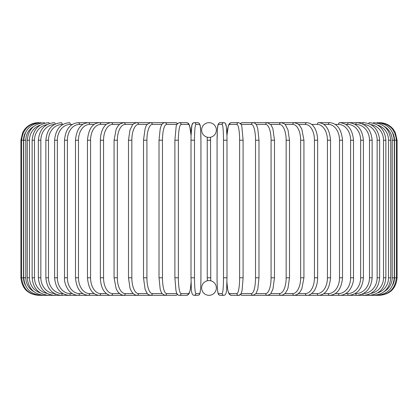 <?xml version="1.0" encoding="UTF-8"?>
<svg xmlns="http://www.w3.org/2000/svg" width="418" height="418" viewBox="0 0 418 418"><rect width="100%" height="100%" fill="white"/><g stroke="black" fill="none" stroke-linecap="round" stroke-linejoin="round"><path stroke-width="0.63" d="M209 280.588A7.367 7.367 0 0 0 201.633 287.96A7.367 7.367 0 0 0 209 295.327L209 295.327A7.367 7.367 0 0 0 216.367 287.96A7.367 7.367 0 0 0 209 280.588L208.551 280.603M210.52 137.25L210.756 280.802L210.379 280.718M209 122.673L209 122.673A7.367 7.367 0 0 0 201.633 130.04A7.367 7.367 0 0 0 209 137.412A7.367 7.367 0 0 0 216.367 130.04A7.367 7.367 0 0 0 209 122.673M209.773 280.63L209.408 280.603M210.756 277.782L210.756 280.802L210.756 277.782L207.244 277.782L207.244 137.198L207.621 137.282M207.48 280.75L207.244 277.782M208.227 137.37L208.592 137.397M209 137.412L209.449 137.397M209.878 137.36L210.244 137.303M208.122 280.64L207.756 280.697M20.9 140.218L23.518 140.218L23.518 277.782L20.9 277.782L20.9 140.218L22.687 132.496L24.84 129.141C28.403 124.94 32.938 122.787 38.446 122.673L38.446 122.673M20.9 277.782C21.94 288.441 27.787 294.288 38.446 295.327L175.759 295.327A1.756 1.693 90 0 0 177.342 294.194M25.31 132.898A15.79 15.732 90 0 0 23.518 140.218M39.146 122.777L39.093 122.673C28.633 123.556 22.802 129.402 21.611 140.218L21.611 277.782C22.838 288.634 28.67 294.481 39.093 295.327L39.146 295.223M23.518 277.782A15.79 15.732 90 0 0 25.31 285.102M23.732 140.218L25.791 140.218L25.791 277.782L23.732 277.782L23.732 140.218C24.772 129.543 30.54 123.697 41.037 122.673A1.756 0.303 -90 0 1 41.204 122.955M33.686 126.471A15.79 15.55 90 0 0 25.791 140.218M25.791 277.782A15.79 15.55 90 0 0 33.686 291.529M41.204 295.045A1.756 0.303 90 0 1 41.037 295.327C30.54 294.303 24.772 288.457 23.732 277.782M27.248 140.218L29.459 140.218L29.459 277.782L27.248 277.782L27.248 140.218C28.288 129.528 33.957 123.676 44.256 122.673A1.756 0.455 -90 0 1 44.59 123.226M40.311 125.097A15.79 15.252 90 0 0 29.459 140.218M29.459 277.782A15.79 15.252 90 0 0 40.311 292.903M44.59 294.774A1.756 0.455 90 0 1 44.256 295.327C33.957 294.324 28.288 288.472 27.248 277.782M32.139 140.218L34.49 140.218L34.49 277.782L32.139 277.782L32.139 140.218C33.179 129.496 38.712 123.65 48.734 122.673A1.756 0.601 -90 0 1 49.261 123.603M47.088 124.606A15.79 14.839 90 0 0 34.49 140.218M34.49 277.782A15.79 14.839 90 0 0 47.088 293.394M49.261 294.397A1.756 0.601 90 0 1 48.734 295.327C38.712 294.35 33.179 288.504 32.139 277.782M38.357 140.218L40.854 140.218L40.854 277.782L38.357 277.782L38.357 140.218C39.402 129.46 44.757 123.608 54.424 122.673A1.756 0.742 -90 0 1 55.155 124.115M54.539 124.439A15.79 14.311 90 0 0 40.854 140.218M40.854 277.782A15.79 14.311 90 0 0 54.539 293.561M55.155 293.885A1.756 0.742 90 0 1 54.424 295.327C44.757 294.387 39.402 288.54 38.357 277.782M45.865 140.218L48.498 140.218L48.498 277.782L45.865 277.782L45.865 140.218C46.91 129.408 52.051 123.561 61.294 122.673A1.756 0.878 -90 0 1 62.172 124.423A15.79 13.674 90 0 0 48.498 140.218M62.878 124.423L62.172 124.423M48.498 277.782A15.79 13.674 90 0 0 62.172 293.577L62.878 293.577M62.172 293.577A1.756 0.878 90 0 1 61.294 295.327C52.051 294.439 46.91 288.592 45.865 277.782M54.601 140.218L57.36 140.218L57.36 277.782L54.601 277.782L54.601 140.218C55.641 129.35 60.542 123.498 69.289 122.673A1.756 1.008 -90 0 1 70.297 124.423A15.79 12.937 90 0 0 57.36 140.218M72.293 124.423L70.297 124.423M57.36 277.782A15.79 12.937 90 0 0 70.297 293.577L72.293 293.577M70.297 293.577A1.756 1.008 90 0 1 69.289 295.327C60.542 294.502 55.641 288.65 54.601 277.782M64.497 140.218L67.382 140.218L67.382 277.782L64.497 277.782L64.497 140.218C65.537 129.272 70.151 123.425 78.349 122.673A1.756 1.129 -90 0 1 79.477 124.423A15.79 12.096 90 0 0 67.382 140.218M82.738 124.423L79.477 124.423M67.382 277.782A15.79 12.096 90 0 0 79.477 293.577L82.738 293.577M79.477 293.577A1.756 1.129 90 0 1 78.349 295.327C75.522 295.327 72.894 294.293 70.47 292.229C68.599 291.189 63.996 283.968 64.497 277.782M75.48 140.218L78.474 140.218L78.474 277.782L75.48 277.782L75.48 140.218C76.51 129.183 80.815 123.331 88.402 122.673L78.349 122.673M94.134 124.423L89.64 124.423A15.79 11.166 90 0 0 78.474 140.218M89.64 124.423A1.756 1.238 -90 0 0 88.402 122.673L99.369 122.673A1.756 1.343 -90 0 1 100.717 124.423A15.79 10.152 90 0 0 90.565 140.218L90.565 277.782L87.466 277.782L87.466 140.218L90.565 140.218M78.474 277.782A15.79 11.166 90 0 0 89.64 293.577L94.134 293.577M89.64 293.577A1.756 1.238 90 0 1 88.402 295.327C80.815 294.669 76.51 288.817 75.48 277.782M106.386 124.423L100.717 124.423M90.565 277.782A15.79 10.152 90 0 0 100.717 293.577L106.386 293.577M100.717 293.577A1.756 1.343 90 0 1 99.369 295.327C92.451 294.779 88.48 288.932 87.466 277.782M100.362 140.218L103.554 140.218L103.554 277.782L100.362 277.782L100.362 140.218C100.581 132.051 103.209 127.819 104.375 126.476C105.775 124.318 108.043 123.054 111.172 122.673L99.369 122.673C92.451 123.221 88.48 129.068 87.466 140.218M119.407 124.423L112.614 124.423A15.79 9.06 90 0 0 103.554 140.218M112.614 124.423A1.756 1.437 -90 0 0 111.172 122.673L123.723 122.673A1.756 1.52 -90 0 1 125.243 124.423A15.79 7.895 90 0 0 117.348 140.218L117.348 277.782L114.072 277.782L114.072 140.218L117.348 140.218M103.554 277.782A15.79 9.06 90 0 0 112.614 293.577L119.407 293.577M112.614 293.577A1.756 1.437 90 0 1 111.172 295.327C109.14 295.589 106.856 294.298 104.328 291.461C103.22 290.17 100.586 285.99 100.362 277.782M133.086 124.423L125.243 124.423M117.348 277.782A15.79 7.895 90 0 0 125.243 293.577L133.086 293.577M125.243 293.577A1.756 1.52 90 0 1 123.723 295.327L121.115 294.716L118.163 292.26L116.183 288.901L114.072 277.782M128.493 140.218L131.837 140.218L131.837 277.782L128.493 277.782L128.493 140.218L129.967 130.035L132.396 125.201C132.621 124.23 134.131 123.383 136.921 122.673L123.723 122.673L120.128 123.859L118.205 125.682L116.178 129.11L114.072 140.218M147.319 124.423L138.51 124.423A15.79 6.672 90 0 0 131.837 140.218M138.51 124.423A1.756 1.588 -90 0 0 136.921 122.673L150.668 122.673A1.756 1.651 -90 0 1 152.314 124.423A15.79 5.403 90 0 0 146.917 140.218L146.917 277.782L143.51 277.782L143.51 140.218L146.917 140.218M131.837 277.782A15.79 6.672 90 0 0 138.51 293.577L147.319 293.577M138.51 293.577A1.756 1.588 90 0 1 136.921 295.327L134.695 294.774L132.396 292.799L130.724 289.956L129.993 288.044L128.493 277.782M161.985 124.423L152.314 124.423M146.917 277.782A15.79 5.403 90 0 0 152.314 293.577L161.985 293.577M152.314 293.577A1.756 1.651 90 0 1 150.668 295.327C148.5 294.763 147.277 294.047 147.005 293.18L145.062 289.136L143.51 277.782M159.075 140.218L162.466 140.218L162.466 277.782L159.018 277.782L159.018 140.218L160.188 128.932L160.935 126.487C161.614 124.224 162.921 122.949 164.859 122.673L150.668 122.673C147.7 123.676 146.034 125.196 145.663 127.239L145.077 128.812L143.51 140.218M176.96 124.423L166.552 124.423A15.79 4.086 90 0 0 162.466 140.218M166.552 124.423A1.756 1.693 -90 0 0 164.859 122.673L175.759 122.673L177.697 123.394M162.466 277.782A15.79 4.086 90 0 0 166.552 293.577L176.96 293.577M177.342 123.806A1.756 1.693 -90 0 0 175.759 122.673M166.552 293.577A1.756 1.693 90 0 1 164.859 295.327L161.907 293.457L160.93 291.498L160.178 289.037L159.018 277.782M174.912 140.218L178.371 140.218L178.371 277.782L174.912 277.782M191.057 135.819A15.79 2.743 90 0 0 188.424 124.423L181.114 124.423A15.79 2.743 90 0 0 178.371 140.218M181.114 124.423A1.756 1.729 -90 0 0 179.385 122.673C177.216 123.618 176.135 124.982 176.135 126.753L174.886 140.218L174.886 277.782L175.926 290.353L176.401 292.187C177.127 294.434 178.12 295.479 179.385 295.327L186.694 295.327A1.756 1.729 90 0 0 188.424 293.577A15.79 2.743 90 0 0 191.057 282.181M178.371 277.782A15.79 2.743 90 0 0 181.114 293.577L188.424 293.577M188.424 124.423A1.756 1.729 -90 0 0 186.694 122.673L188.027 123.096L188.727 123.791L189.678 125.813L191.068 135.448L191.935 125.076L192.991 123.059L194.135 122.673A1.756 1.75 -90 0 1 195.885 124.423A15.79 1.374 90 0 0 194.506 140.218L194.506 277.782L191.005 277.782L191.005 140.218L194.506 140.218M181.114 293.577A1.756 1.729 90 0 1 179.385 295.327M194.506 277.782A15.79 1.374 90 0 0 195.885 293.577A1.756 1.75 90 0 1 194.135 295.327C190.577 295.003 191.475 287.229 191.005 277.782L191.005 140.218C190.953 131.492 191.805 124.71 191.935 125.076C192.165 123.576 192.897 122.777 194.135 122.673L197.808 122.673L194.135 122.673M195.885 293.577L199.553 293.577A15.79 1.374 90 0 0 200.927 277.782L200.927 140.218A15.79 1.374 90 0 0 199.553 124.423L195.885 124.423M199.553 124.423A1.756 1.75 -90 0 0 197.808 122.673C201.361 122.996 200.468 130.771 200.938 140.218L200.927 277.782C200.99 286.508 200.138 293.29 200.008 292.924C199.778 294.424 199.041 295.223 197.808 295.327A1.756 1.75 90 0 0 199.553 293.577M207.244 140.218L210.756 140.218M223.494 140.218L226.995 140.218L226.995 277.782L223.494 277.782L223.494 140.218A15.79 1.374 -90 0 0 222.115 124.423L218.447 124.423A15.79 1.374 -90 0 0 217.073 140.218L217.073 277.782A15.79 1.374 -90 0 0 218.447 293.577L222.115 293.577A15.79 1.374 -90 0 0 223.494 277.782M222.115 293.577A1.756 1.75 -90 0 0 223.865 295.327C227.423 295.003 226.525 287.229 226.995 277.782L226.995 140.218C227.047 131.492 226.195 124.71 226.065 125.076C225.835 123.576 225.103 122.777 223.865 122.673A1.756 1.75 90 0 0 222.115 124.423M226.943 282.181A15.79 2.743 -90 0 0 229.576 293.577L236.886 293.577A15.79 2.743 -90 0 0 239.629 277.782L239.629 140.218L243.114 140.218L241.865 126.753C241.865 124.982 240.784 123.618 238.615 122.673A1.756 1.729 90 0 0 236.886 124.423L229.576 124.423A1.756 1.729 90 0 1 231.306 122.673L229.973 123.096L229.273 123.791L228.322 125.813L226.932 135.448L226.352 126.743L225.626 123.791L225.009 123.059L223.865 122.673L220.192 122.673A1.756 1.75 90 0 0 218.447 124.423M223.865 295.327L220.192 295.327C218.959 295.223 218.222 294.424 217.992 292.924C217.862 293.29 217.01 286.508 217.062 277.782L217.073 140.218C217.532 130.771 216.639 122.996 220.192 122.673L223.865 122.673M217.062 277.782C217.01 286.508 217.862 293.29 217.992 292.924C218.222 294.424 218.959 295.223 220.192 295.327A1.756 1.75 -90 0 1 218.447 293.577M243.088 277.782L243.088 140.218M239.629 140.218A15.79 2.743 -90 0 0 236.886 124.423M229.576 124.423A15.79 2.743 -90 0 0 226.943 135.819M236.886 293.577A1.756 1.729 -90 0 0 238.615 295.327C239.88 295.479 240.872 294.434 241.599 292.187L242.074 290.353L243.114 277.782L239.629 277.782M226.932 282.552L227.679 289.491L228.552 292.835L229.362 294.324L231.306 295.327A1.756 1.729 -90 0 1 229.576 293.577M241.04 293.577L251.448 293.577A15.79 4.086 -90 0 0 255.534 277.782L255.534 140.218L258.982 140.218L257.812 128.932L257.065 126.487C256.386 124.224 255.079 122.949 253.141 122.673A1.756 1.693 90 0 0 251.448 124.423L241.04 124.423M255.534 140.218A15.79 4.086 -90 0 0 251.448 124.423M258.925 277.782L255.534 277.782M256.015 293.577L265.686 293.577A15.79 5.403 -90 0 0 271.083 277.782L271.083 140.218L274.49 140.218L272.923 128.812L270.984 124.799L267.332 122.673L242.241 122.673A1.756 1.693 90 0 0 240.658 123.806M231.306 295.327L238.615 295.327L240.303 294.606L242.241 295.327A1.756 1.693 -90 0 1 240.658 294.194M392.69 285.102A15.79 15.732 -90 0 0 394.482 277.782L394.482 140.218L397.1 140.218L397.1 277.782C396.06 288.441 390.213 294.288 379.554 295.327L253.141 295.327A1.756 1.693 -90 0 1 251.448 293.577M270.681 293.577L279.49 293.577A15.79 6.672 -90 0 0 286.163 277.782L286.163 140.218L289.507 140.218L288.033 130.035L285.604 125.201C285.379 124.23 283.869 123.383 281.079 122.673L267.332 122.673A1.756 1.651 90 0 0 265.686 124.423L256.015 124.423M271.083 140.218A15.79 5.403 -90 0 0 265.686 124.423M274.49 140.218L274.49 277.782L271.083 277.782M274.49 277.782L272.938 289.136L270.995 293.18C270.723 294.047 269.5 294.763 267.332 295.327A1.756 1.651 -90 0 1 265.686 293.577M284.914 293.577L292.757 293.577A15.79 7.895 -90 0 0 300.652 277.782L300.652 140.218L303.928 140.218L301.822 129.11L299.795 125.682L297.872 123.859L294.277 122.673L281.079 122.673A1.756 1.588 90 0 0 279.49 124.423L270.681 124.423M286.163 140.218A15.79 6.672 -90 0 0 279.49 124.423M289.507 140.218L289.507 277.782L286.163 277.782M289.507 277.782L288.007 288.044L287.276 289.956L285.604 292.799L283.305 294.774L281.079 295.327A1.756 1.588 -90 0 1 279.49 293.577M298.593 293.577L305.386 293.577A15.79 9.06 -90 0 0 314.446 277.782L314.446 140.218L317.638 140.218C317.419 132.051 314.791 127.819 313.625 126.476C312.225 124.318 309.957 123.054 306.828 122.673L294.277 122.673A1.756 1.52 90 0 0 292.757 124.423L284.914 124.423M300.652 140.218A15.79 7.895 -90 0 0 292.757 124.423M303.928 140.218L303.928 277.782L300.652 277.782M303.928 277.782L301.817 288.901L299.837 292.26L296.885 294.716L294.277 295.327A1.756 1.52 -90 0 1 292.757 293.577M306.828 122.673A1.756 1.437 90 0 0 305.386 124.423L298.593 124.423M314.446 140.218A15.79 9.06 -90 0 0 305.386 124.423M317.638 140.218L317.638 277.782L314.446 277.782M317.638 277.782C317.414 285.99 314.78 290.17 313.672 291.461C311.144 294.298 308.86 295.589 306.828 295.327A1.756 1.437 -90 0 1 305.386 293.577M311.614 293.577L317.283 293.577A15.79 10.152 -90 0 0 327.435 277.782L327.435 140.218L330.534 140.218C329.52 129.068 325.549 123.221 318.631 122.673A1.756 1.343 90 0 0 317.283 124.423L311.614 124.423M327.435 140.218A15.79 10.152 -90 0 0 317.283 124.423M330.534 140.218L330.534 277.782L327.435 277.782M330.534 277.782C329.52 288.932 325.549 294.779 318.631 295.327A1.756 1.343 -90 0 1 317.283 293.577M323.866 293.577L328.36 293.577A15.79 11.166 -90 0 0 339.526 277.782L339.526 140.218L342.52 140.218C341.49 129.183 337.185 123.331 329.598 122.673A1.756 1.238 90 0 0 328.36 124.423L323.866 124.423M339.526 140.218A15.79 11.166 -90 0 0 328.36 124.423M342.52 140.218L342.52 277.782L339.526 277.782M342.52 277.782C341.49 288.817 337.185 294.669 329.598 295.327A1.756 1.238 -90 0 1 328.36 293.577M335.262 293.577L338.523 293.577A15.79 12.096 -90 0 0 350.618 277.782L350.618 140.218L353.503 140.218C352.463 129.272 347.849 123.425 339.651 122.673A1.756 1.129 90 0 0 338.523 124.423L335.262 124.423M350.618 140.218A15.79 12.096 -90 0 0 338.523 124.423M353.503 140.218L353.503 277.782L350.618 277.782M353.503 277.782C354.004 283.968 349.401 291.189 347.53 292.229C345.106 294.293 342.478 295.327 339.651 295.327A1.756 1.129 -90 0 1 338.523 293.577M345.707 293.577L347.703 293.577A15.79 12.937 -90 0 0 360.64 277.782L360.64 140.218L363.399 140.218C362.359 129.35 357.458 123.498 348.711 122.673A1.756 1.008 90 0 0 347.703 124.423L345.707 124.423M360.64 140.218A15.79 12.937 -90 0 0 347.703 124.423M363.399 140.218L363.399 277.782L360.64 277.782M363.399 277.782C362.359 288.65 357.458 294.502 348.711 295.327A1.756 1.008 -90 0 1 347.703 293.577M355.122 293.577L355.828 293.577A15.79 13.674 -90 0 0 369.502 277.782L369.502 140.218L372.135 140.218C371.09 129.408 365.949 123.561 356.706 122.673A1.756 0.878 90 0 0 355.828 124.423L355.122 124.423M369.502 140.218A15.79 13.674 -90 0 0 355.828 124.423M372.135 140.218L372.135 277.782L369.502 277.782M372.135 277.782C371.09 288.592 365.949 294.439 356.706 295.327A1.756 0.878 -90 0 1 355.828 293.577M363.461 293.561A15.79 14.311 -90 0 0 377.146 277.782L377.146 140.218L379.643 140.218C378.598 129.46 373.243 123.608 363.576 122.673A1.756 0.742 90 0 0 362.845 124.115M377.146 140.218A15.79 14.311 -90 0 0 363.461 124.439M379.643 140.218L379.643 277.782L377.146 277.782M379.643 277.782C378.598 288.54 373.243 294.387 363.576 295.327A1.756 0.742 -90 0 1 362.845 293.885M370.912 293.394A15.79 14.839 -90 0 0 383.51 277.782L383.51 140.218L385.861 140.218C384.821 129.496 379.288 123.65 369.266 122.673A1.756 0.601 90 0 0 368.739 123.603M383.51 140.218A15.79 14.839 -90 0 0 370.912 124.606M385.861 140.218L385.861 277.782L383.51 277.782M385.861 277.782C384.821 288.504 379.288 294.35 369.266 295.327A1.756 0.601 -90 0 1 368.739 294.397M377.689 292.903A15.79 15.252 -90 0 0 388.541 277.782L388.541 140.218L390.752 140.218C389.712 129.528 384.043 123.676 373.744 122.673A1.756 0.455 90 0 0 373.41 123.226M388.541 140.218A15.79 15.252 -90 0 0 377.689 125.097M390.752 140.218L390.752 277.782L388.541 277.782M390.752 277.782C389.712 288.472 384.043 294.324 373.744 295.327A1.756 0.455 -90 0 1 373.41 294.774M384.314 291.529A15.79 15.55 -90 0 0 392.209 277.782L392.209 140.218L394.268 140.218C393.228 129.543 387.46 123.697 376.963 122.673A1.756 0.303 90 0 0 376.796 122.955M392.209 140.218A15.79 15.55 -90 0 0 384.314 126.471M394.268 140.218L394.268 277.782L392.209 277.782M394.268 277.782C393.228 288.457 387.46 294.303 376.963 295.327A1.756 0.303 -90 0 1 376.796 295.045M397.1 277.782L396.389 277.782L396.389 140.218C395.198 129.402 389.367 123.556 378.907 122.673L378.854 122.777M394.482 140.218A15.79 15.732 -90 0 0 392.69 132.898M378.854 295.223L378.907 295.327C389.33 294.481 395.162 288.634 396.389 277.782L394.482 277.782M379.554 122.673L379.554 122.683C385.062 122.787 389.597 124.94 393.16 129.141L395.313 132.496L397.1 140.218M177.697 294.606L175.759 295.327M191.068 135.448L190.153 127.647L188.727 123.791L188.027 123.096L186.694 122.673L179.385 122.673M191.068 282.552L190.321 289.491L189.448 292.835L188.638 294.324L186.694 295.327M200.938 277.782C200.99 286.508 200.138 293.29 200.008 292.924C199.778 294.424 199.041 295.223 197.808 295.327L194.135 295.327M231.306 122.673L238.615 122.673M258.982 140.218L258.982 277.782L257.822 289.037L256.093 293.457L253.141 295.327L242.241 295.327M242.241 122.673L240.303 123.394M318.631 122.673L329.598 122.673M339.651 122.673L363.576 122.673"/></g></svg>
